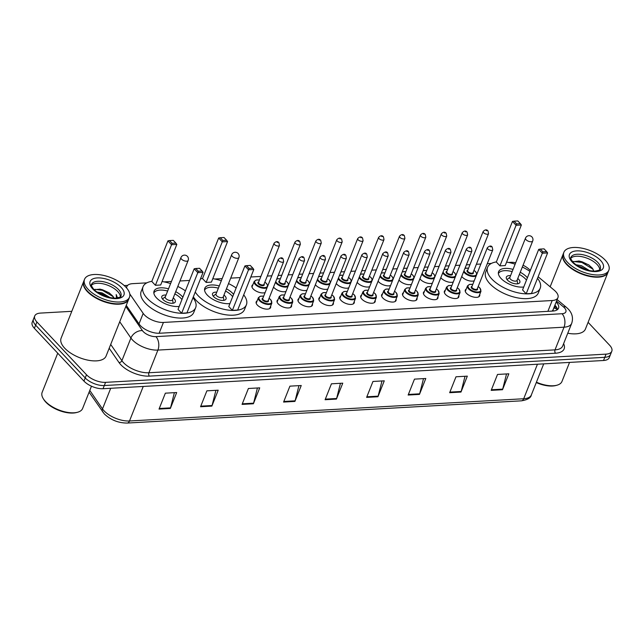 <?xml version="1.0" encoding="UTF-8"?>
<svg xmlns="http://www.w3.org/2000/svg" width="644" height="644" viewBox="0 0 644 644"><rect width="100%" height="100%" fill="white"/><g stroke="black" fill="none" stroke-linecap="round" stroke-linejoin="round"><path stroke-width="0.97" d="M265.119 292.553A7.744 3.614 -158.3 0 1 253.14 288.874A7.744 3.614 -158.3 0 1 251.989 285.67A7.744 3.614 -158.3 0 1 252.899 284.68M286.033 291.378A7.744 3.614 -158.3 0 1 274.054 287.691A7.744 3.614 -158.3 0 1 273.547 287.087M306.938 290.194A7.744 3.614 -158.3 0 1 294.96 286.516A7.744 3.614 -158.3 0 1 294.453 285.912M327.852 289.019A7.744 3.614 -158.3 0 1 315.874 285.332A7.744 3.614 -158.3 0 1 315.367 284.728M348.758 287.836A7.744 3.614 -158.3 0 1 336.788 284.157A7.744 3.614 -158.3 0 1 336.273 283.553M369.672 286.661A7.744 3.614 -158.3 0 1 357.694 282.982A7.744 3.614 -158.3 0 1 357.187 282.378M390.586 285.477A7.744 3.614 -158.3 0 1 378.608 281.798A7.744 3.614 -158.3 0 1 378.1 281.195M411.492 284.302A7.744 3.614 -158.3 0 1 399.513 280.623A7.744 3.614 -158.3 0 1 399.006 280.019M432.406 283.118A7.744 3.614 -158.3 0 1 420.427 279.44A7.744 3.614 -158.3 0 1 419.92 278.836M453.312 281.943A7.744 3.614 -158.3 0 1 441.333 278.264A7.744 3.614 -158.3 0 1 440.826 277.661M474.226 280.76A7.744 3.614 -158.3 0 1 462.247 277.081A7.744 3.614 -158.3 0 1 461.74 276.477M291.515 305.071A7.744 3.614 -158.3 0 1 291.507 306.423A7.744 3.614 -158.3 0 1 285.823 307.752A7.744 3.614 -158.3 0 1 278.272 303.896A7.744 3.614 -158.3 0 1 277.113 300.692A7.744 3.614 -158.3 0 1 278.031 299.702M312.429 303.896A7.744 3.614 -158.3 0 1 312.412 305.24A7.744 3.614 -158.3 0 1 306.729 306.568A7.744 3.614 -158.3 0 1 299.178 302.72A7.744 3.614 -158.3 0 1 298.027 299.516A7.744 3.614 -158.3 0 1 298.937 298.526M333.342 302.712A7.744 3.614 -158.3 0 1 333.326 304.065A7.744 3.614 -158.3 0 1 327.643 305.393A7.744 3.614 -158.3 0 1 320.092 301.537A7.744 3.614 -158.3 0 1 318.933 298.333A7.744 3.614 -158.3 0 1 319.851 297.343M354.248 301.537A7.744 3.614 -158.3 0 1 354.232 302.881A7.744 3.614 -158.3 0 1 348.549 304.218A7.744 3.614 -158.3 0 1 340.998 300.362A7.744 3.614 -158.3 0 1 339.847 297.158A7.744 3.614 -158.3 0 1 340.757 296.168M270.609 306.254A7.744 3.614 -158.3 0 1 270.593 307.599A7.744 3.614 -158.3 0 1 264.909 308.927A7.744 3.614 -158.3 0 1 257.358 305.079A7.744 3.614 -158.3 0 1 256.199 301.875A7.744 3.614 -158.3 0 1 257.117 300.885M375.162 300.354A7.744 3.614 -158.3 0 1 375.146 301.706A7.744 3.614 -158.3 0 1 369.463 303.034A7.744 3.614 -158.3 0 1 361.912 299.178A7.744 3.614 -158.3 0 1 360.753 295.974A7.744 3.614 -158.3 0 1 361.67 294.984M396.068 299.178A7.744 3.614 -158.3 0 1 396.052 300.523A7.744 3.614 -158.3 0 1 390.377 301.859A7.744 3.614 -158.3 0 1 382.818 298.003A7.744 3.614 -158.3 0 1 381.667 294.799A7.744 3.614 -158.3 0 1 382.576 293.809M416.982 297.995A7.744 3.614 -158.3 0 1 416.966 299.347A7.744 3.614 -158.3 0 1 411.283 300.676A7.744 3.614 -158.3 0 1 403.732 296.82A7.744 3.614 -158.3 0 1 402.572 293.616A7.744 3.614 -158.3 0 1 403.49 292.634M437.888 296.82A7.744 3.614 -158.3 0 1 437.88 298.164A7.744 3.614 -158.3 0 1 432.196 299.5A7.744 3.614 -158.3 0 1 424.646 295.644A7.744 3.614 -158.3 0 1 423.486 292.44A7.744 3.614 -158.3 0 1 424.404 291.45M458.802 295.644A7.744 3.614 -158.3 0 1 458.786 296.989A7.744 3.614 -158.3 0 1 453.102 298.317A7.744 3.614 -158.3 0 1 445.551 294.461A7.744 3.614 -158.3 0 1 444.4 291.257A7.744 3.614 -158.3 0 1 445.31 290.275M479.716 294.461A7.744 3.614 -158.3 0 1 479.7 295.805A7.744 3.614 -158.3 0 1 474.016 297.142A7.744 3.614 -158.3 0 1 466.465 293.286A7.744 3.614 -158.3 0 1 465.306 290.082A7.744 3.614 -158.3 0 1 466.224 289.092M129.766 293.897L143.185 313.395A14.522 6.77 21.7 0 0 144.361 314.836A14.522 6.77 21.7 0 0 163.431 322.443L552.19 300.523A14.522 6.77 21.7 0 0 557.929 297.641A14.522 6.77 21.7 0 0 554.243 290.211L538.126 276.759M552.866 311.06A4.838 2.254 21.7 0 0 553.083 309.788A14.522 6.77 -158.3 0 1 551.948 311.116M553.083 309.788L557.929 297.641M146.848 282.853L132.592 283.658A14.522 6.77 21.7 0 0 126.852 286.54A14.522 6.77 21.7 0 0 126.627 288.013M515.707 262.736A14.522 6.77 21.7 0 0 510.7 262.341L508.583 262.462M491.372 263.428L487.283 263.662M480.891 264.024L476.375 264.273M469.975 264.636L466.369 264.837M459.977 265.199L455.461 265.457M449.069 265.811L445.463 266.02M439.063 266.375L434.555 266.632M428.155 266.994L424.549 267.196M418.157 267.558L413.641 267.815M407.25 268.17L403.643 268.379M397.243 268.733L392.727 268.991M386.336 269.353L382.729 269.554M376.338 269.917L371.821 270.166M365.43 270.528L361.815 270.73M355.424 271.092L350.908 271.349M344.516 271.712L340.909 271.913M334.518 272.275L330.002 272.525M323.602 272.887L319.996 273.088M313.604 273.45L309.088 273.708M302.696 274.07L299.09 274.272M292.69 274.634L288.182 274.883M281.782 275.246L278.176 275.447M271.784 275.809L267.268 276.067M260.876 276.429L250.822 276.992M240.276 277.588L230.705 278.127M222.18 278.611L214.774 279.021M189.545 280.446L179.974 280.985M171.449 281.468L164.051 281.887M530.382 270.303L528.257 268.524A14.522 6.77 21.7 0 0 523.049 265.215M126.264 305.337L139.241 324.198A14.522 6.77 21.7 0 0 140.416 325.639A14.522 6.77 21.7 0 0 159.487 333.246L552.785 311.068A14.522 6.77 21.7 0 0 558.525 308.194A14.522 6.77 21.7 0 0 556.191 302.012M588.101 322.33L609.635 345.248A14.522 6.77 -158.3 0 1 611.8 351.254A14.522 6.77 -158.3 0 1 606.06 354.136L105.568 382.351A14.522 6.77 -158.3 0 1 86.497 374.744L36.901 321.968A14.522 6.77 -158.3 0 1 34.736 315.963A14.522 6.77 -158.3 0 1 40.475 313.089L71.79 311.318M549.38 286.153A14.522 6.77 -158.3 0 1 550.282 286.467M611.8 351.254L609.264 357.621A14.522 6.77 -158.3 0 1 603.525 360.495L103.032 388.718A14.522 6.77 -158.3 0 1 83.962 381.111L34.365 328.335L35.637 325.156A14.522 6.77 -158.3 0 1 33.464 319.142A14.522 6.77 -158.3 0 0 35.637 325.156L85.225 377.931L35.637 325.156L36.901 321.968M103.032 388.718L104.304 385.539A14.522 6.77 -158.3 0 1 85.225 377.931A14.522 6.77 -158.3 0 0 104.304 385.539L604.788 357.315L104.304 385.539L105.568 382.351M610.536 354.442A14.522 6.77 -158.3 0 1 604.788 357.315A14.522 6.77 -158.3 0 0 610.536 354.442M554.927 305.192A14.522 6.77 -158.3 0 1 557.454 309.611M506.53 373.939L502.69 389.129A3.872 2.415 86.8 0 1 502.505 389.717L508.832 373.81L497.514 374.446L491.179 390.361L502.505 389.717M465.008 376.281L461.168 391.472A3.872 2.415 86.8 0 1 460.983 392.059L467.319 376.144L455.992 376.788L449.657 392.695L460.983 392.059M423.494 378.616L419.655 393.814A3.872 2.415 86.8 0 1 419.461 394.402L425.797 378.487L414.47 379.131L408.143 395.038L419.461 394.402M381.973 380.958L378.133 396.157A3.872 2.415 86.8 0 1 377.948 396.744L384.275 380.829L372.957 381.465L366.621 397.38L377.948 396.744M174.379 392.663L170.539 407.861A3.872 2.415 86.8 0 1 170.354 408.449L176.681 392.534L165.363 393.17L159.028 409.085L170.354 408.449M215.901 390.32L212.061 405.519A3.872 2.415 86.8 0 1 211.868 406.106L218.203 390.192L206.877 390.836L200.55 406.742L211.868 406.106M257.415 387.986L253.575 403.176A3.872 2.415 86.8 0 1 253.39 403.764L259.717 387.857L248.399 388.493L242.064 404.4L253.39 403.764M298.937 385.643L295.097 400.834A3.872 2.415 86.8 0 1 294.904 401.421L301.239 385.514L289.913 386.15L283.585 402.065L294.904 401.421M340.451 383.301L336.619 398.499A3.872 2.415 86.8 0 1 336.426 399.079L342.761 383.172L331.435 383.808L325.099 399.723L336.426 399.079M34.365 328.335A14.522 6.77 -158.3 0 1 32.2 322.33L34.736 315.963M91.472 386.207L82.609 408.481A21.783 10.159 -158.3 0 1 77.594 412.249L76.596 412.514A20.809 9.708 -158.3 0 1 45.829 402.138A20.809 9.708 -158.3 0 1 43.736 399.441L43.204 398.564A21.783 10.159 -158.3 0 1 42.142 392.373L57.735 353.194M77.594 412.249A21.783 10.159 -158.3 0 1 45.394 401.381A21.783 10.159 -158.3 0 1 43.204 398.564M128.703 299.186A24.198 11.286 -158.3 0 1 128.631 299.388A24.198 11.286 -158.3 0 1 110.873 303.549A24.198 11.286 -158.3 0 1 87.278 291.507A24.198 11.286 -158.3 0 1 83.664 281.492A24.198 11.286 -158.3 0 1 83.744 281.291M128.631 299.388L106.075 356.068A24.198 11.286 -158.3 0 1 88.317 360.229A24.198 11.286 -158.3 0 1 64.714 348.187A24.198 11.286 -158.3 0 1 61.108 338.172L83.664 281.492M123.085 303.203A23.957 11.173 -158.3 0 1 122.964 303.243A23.957 11.173 -158.3 0 1 87.544 291.297A23.957 11.173 -158.3 0 1 85.137 288.19A23.957 11.173 -158.3 0 1 85.064 288.077M129.5 297.198L128.792 298.993A24.198 11.286 -158.3 0 1 123.213 303.171A24.198 11.286 -158.3 0 1 87.431 291.104A24.198 11.286 -158.3 0 1 85 287.965A24.198 11.286 -158.3 0 1 83.817 281.09L84.533 279.303A24.198 11.286 -158.3 0 1 102.291 275.141A24.198 11.286 -158.3 0 1 125.886 287.184A24.198 11.286 -158.3 0 1 129.5 297.198A24.198 11.286 -158.3 0 1 111.75 301.36A24.198 11.286 -158.3 0 1 88.148 289.317A24.198 11.286 -158.3 0 1 84.533 279.303M91.456 285.308A15.778 7.358 -158.3 0 1 103.62 283.956A15.778 7.358 -158.3 0 1 117.739 291.539A15.778 7.358 -158.3 0 1 120.348 296.803M98.492 293.125L101.744 293.897L108.216 297.27M96.793 291.982L102.138 292.907L110.301 297.737M113.98 298.172A10.94 5.104 -158.3 0 0 112.386 295.725L108.949 292.682L100.126 289.148L94.088 289.687M117.522 297.963L116.202 294.55L116.516 298.108M112.386 295.725L113.803 298.164M116.202 294.55L117.409 297.979M94.861 289.325L102.444 290.315L112.982 296.522M100.134 294.083L106.493 296.771M99.748 289.092L102.638 289.816L109.319 292.94M98.516 293.141L107.701 296.892M192.983 297.721A28.312 13.202 -158.3 0 1 195.671 307.647A28.312 13.202 -158.3 0 1 174.894 312.517A28.312 13.202 -158.3 0 1 147.283 298.422A28.312 13.202 -158.3 0 1 143.057 286.709A28.312 13.202 -158.3 0 1 151.831 281.348M195.671 307.647L193.772 312.421A28.312 13.202 -158.3 0 1 172.995 317.291A28.312 13.202 -158.3 0 1 145.383 303.195A28.312 13.202 -158.3 0 1 141.157 291.482L143.057 286.709M179.201 306.431A16.454 7.672 -158.3 0 1 156.532 297.906A16.454 7.672 -158.3 0 1 154.077 291.096A16.454 7.672 -158.3 0 1 168.527 288.818M175.715 291.684A16.454 7.672 -158.3 0 1 182.196 296.457A16.454 7.672 -158.3 0 1 182.872 297.222M198.352 271.253L202.127 271.043L199.543 268.29L195.768 268.508L198.352 271.253L197.797 272.645L194.182 268.798L178.034 309.37L181.648 313.217L186.937 312.92L203.085 272.348L197.797 272.645L181.648 313.217M162.063 281.541A28.312 13.202 -158.3 0 1 170.604 283.593M177.8 286.459A28.312 13.202 -158.3 0 1 185.416 290.83M172.109 243.327L175.884 243.118L173.3 240.365L169.525 240.574L172.109 243.327L171.554 244.712L167.939 240.864L151.791 281.444L155.405 285.292L160.694 284.994L176.834 244.414L171.554 244.712L155.405 285.292M175.884 243.118L176.834 244.414M167.939 240.864L169.525 240.574M202.127 271.043L203.085 272.348M194.182 268.798L195.768 268.508M174.838 293.889A15.971 7.446 -158.3 0 1 181.028 298.47A15.971 7.446 -158.3 0 1 181.946 299.541M166.031 295.073A7.261 3.389 21.7 0 0 161.829 296.482A7.261 3.389 21.7 0 0 162.908 299.484A7.261 3.389 21.7 0 0 169.992 303.099A7.261 3.389 21.7 0 0 175.321 301.851A7.261 3.389 21.7 0 0 174.234 298.848A7.261 3.389 21.7 0 0 173.228 297.939M153.844 293.012A15.971 7.446 -158.3 0 1 167.649 291.024M180.964 257.56L165.291 296.94A3.872 1.803 21.7 0 0 165.87 298.542A3.872 1.803 21.7 0 0 169.646 300.474A3.872 1.803 21.7 0 0 172.487 299.806L188.161 260.426A3.872 3.872 0 0 0 184.345 255.129A3.872 3.872 0 0 0 180.964 257.56A3.872 1.803 21.7 0 0 181.544 259.162A3.872 1.803 21.7 0 0 186.623 261.19A3.872 1.803 21.7 0 0 188.161 260.426M569.546 362.411L561.971 381.449A21.783 10.159 -158.3 0 1 556.947 385.217L555.957 385.49A20.809 9.708 -158.3 0 1 536.275 382.56M556.947 385.217A21.783 10.159 -158.3 0 1 536.42 382.19M608.065 272.154A24.198 11.286 -158.3 0 1 607.984 272.356A24.198 11.286 -158.3 0 1 590.234 276.518A24.198 11.286 -158.3 0 1 566.631 264.475A24.198 11.286 -158.3 0 1 563.017 254.461A24.198 11.286 -158.3 0 1 563.098 254.267M607.984 272.356L585.428 329.044A24.198 11.286 -158.3 0 1 567.766 333.222M602.438 276.179A23.957 11.173 -158.3 0 1 602.317 276.212A23.957 11.173 -158.3 0 1 566.897 264.265A23.957 11.173 -158.3 0 1 564.49 261.158A23.957 11.173 -158.3 0 1 564.426 261.045M608.854 270.174L608.145 271.961A24.198 11.286 -158.3 0 1 602.567 276.147A24.198 11.286 -158.3 0 1 566.784 264.08A24.198 11.286 -158.3 0 1 564.353 260.941A24.198 11.286 -158.3 0 1 563.178 254.066L563.886 252.279A24.198 11.286 -158.3 0 1 581.645 248.117A24.198 11.286 -158.3 0 1 605.247 260.16A24.198 11.286 -158.3 0 1 608.854 270.174A24.198 11.286 -158.3 0 1 591.103 274.328A24.198 11.286 -158.3 0 1 567.501 262.285A24.198 11.286 -158.3 0 1 563.886 252.279M570.809 258.276A15.778 7.358 -158.3 0 1 582.973 256.924A15.778 7.358 -158.3 0 1 597.093 264.507A15.778 7.358 -158.3 0 1 599.701 269.772M578.046 266.222L581.041 267.01L586.885 270.053M575.849 264.732L581.54 265.747L589.614 270.697M593.8 271.156L592.383 268.194L588.64 264.821L579.149 261.021L572.637 261.778M573.184 261.448L581.935 262.462L593.124 269.289M581.701 268.154L583.126 268.765M578.803 260.965L582.184 261.826L589.019 265.078M578.223 266.326L586.845 270.029M243.714 294.863A28.312 13.202 -158.3 0 1 246.402 304.789A28.312 13.202 -158.3 0 1 225.625 309.659A28.312 13.202 -158.3 0 1 198.014 295.564A28.312 13.202 -158.3 0 1 195.245 292.03M246.402 304.789L244.503 309.563A28.312 13.202 -158.3 0 1 223.726 314.433A28.312 13.202 -158.3 0 1 196.114 300.337A28.312 13.202 -158.3 0 1 193.345 296.803M229.932 303.574A16.454 7.672 -158.3 0 1 207.255 295.041A16.454 7.672 -158.3 0 1 204.8 288.238A16.454 7.672 -158.3 0 1 219.25 285.96M226.447 288.818A16.454 7.672 -158.3 0 1 232.927 293.6A16.454 7.672 -158.3 0 1 233.595 294.356M249.083 268.395L252.859 268.178L250.274 265.433L246.499 265.642L249.083 268.395L248.528 269.78L244.913 265.932L228.765 306.512L232.379 310.36L237.66 310.062L253.808 269.482L248.528 269.78L232.379 310.36M200.469 278.916A28.312 13.202 -158.3 0 1 202.554 278.49M212.794 278.675A28.312 13.202 -158.3 0 1 221.335 280.736M228.523 283.593A28.312 13.202 -158.3 0 1 236.139 287.973M222.84 240.47L226.616 240.252L224.032 237.507L220.256 237.717L222.84 240.47L222.285 241.854L218.662 238.006L202.522 278.578L206.136 282.426L211.417 282.128L227.565 241.556L222.285 241.854L206.136 282.426M226.616 240.252L227.565 241.556M218.662 238.006L220.256 237.717M252.859 268.178L253.808 269.482M244.913 265.932L246.499 265.642M225.569 291.024A15.971 7.446 -158.3 0 1 231.76 295.604A15.971 7.446 -158.3 0 1 232.677 296.683M216.762 292.215A7.261 3.389 21.7 0 0 212.552 293.624A7.261 3.389 21.7 0 0 213.639 296.626A7.261 3.389 21.7 0 0 220.723 300.241A7.261 3.389 21.7 0 0 226.044 298.993A7.261 3.389 21.7 0 0 224.965 295.99A7.261 3.389 21.7 0 0 223.959 295.081M204.575 290.154A15.971 7.446 -158.3 0 1 218.372 288.166M231.687 254.702L216.022 294.083A3.872 1.803 21.7 0 0 216.593 295.685A3.872 1.803 21.7 0 0 220.377 297.608A3.872 1.803 21.7 0 0 223.21 296.94L238.884 257.56A3.872 3.872 0 0 0 235.068 252.263A3.872 3.872 0 0 0 231.687 254.702A3.872 1.803 21.7 0 0 232.267 256.304A3.872 1.803 21.7 0 0 237.354 258.333A3.872 1.803 21.7 0 0 238.884 257.56M537.515 278.297A28.312 13.202 -158.3 0 1 540.203 288.222A28.312 13.202 -158.3 0 1 519.426 293.092A28.312 13.202 -158.3 0 1 491.815 278.997A28.312 13.202 -158.3 0 1 487.589 267.284A28.312 13.202 -158.3 0 1 496.363 261.923M540.203 288.222L538.304 292.996A28.312 13.202 -158.3 0 1 517.526 297.866A28.312 13.202 -158.3 0 1 489.915 283.771A28.312 13.202 -158.3 0 1 485.689 272.058L487.589 267.284M523.733 287.007A16.454 7.672 -158.3 0 1 501.064 278.474A16.454 7.672 -158.3 0 1 498.609 271.671A16.454 7.672 -158.3 0 1 513.059 269.393M520.247 272.251A16.454 7.672 -158.3 0 1 526.728 277.033A16.454 7.672 -158.3 0 1 527.404 277.797M542.884 251.828L546.659 251.619L544.075 248.866L540.3 249.083L542.884 251.828L542.329 253.213L538.714 249.365L522.566 289.945L526.18 293.793L531.469 293.495L547.609 252.915L542.329 253.213L526.18 293.793M506.595 262.116A28.312 13.202 -158.3 0 1 515.136 264.169M522.332 267.035A28.312 13.202 -158.3 0 1 529.94 271.406M516.641 223.903L520.416 223.685L517.832 220.94L514.057 221.15L516.641 223.903L516.086 225.287L512.471 221.439L496.323 262.011L499.937 265.859L505.226 265.561L521.366 224.989L516.086 225.287L499.937 265.859M520.416 223.685L521.366 224.989M512.471 221.439L514.057 221.15M546.659 251.619L547.609 252.915M538.714 249.365L540.3 249.083M519.37 274.457A15.971 7.446 -158.3 0 1 525.56 279.037A15.971 7.446 -158.3 0 1 526.478 280.116M510.563 275.648A7.261 3.389 21.7 0 0 506.361 277.057A7.261 3.389 21.7 0 0 507.44 280.06A7.261 3.389 21.7 0 0 514.524 283.674A7.261 3.389 21.7 0 0 519.845 282.426A7.261 3.389 21.7 0 0 518.766 279.424A7.261 3.389 21.7 0 0 517.76 278.514M498.376 273.587A15.971 7.446 -158.3 0 1 512.181 271.599M525.496 238.135L509.823 277.516A3.872 1.803 21.7 0 0 510.402 279.118A3.872 1.803 21.7 0 0 514.178 281.042A3.872 1.803 21.7 0 0 517.019 280.382L532.693 241.001A3.872 3.872 0 0 0 528.877 235.704A3.872 3.872 0 0 0 525.496 238.135A3.872 1.803 21.7 0 0 526.076 239.737A3.872 1.803 21.7 0 0 531.155 241.766A3.872 1.803 21.7 0 0 532.693 241.001M139.015 323.868L143.185 313.395M557.261 309.756L556.424 309.015A14.522 7.382 129.8 0 0 553.784 308.057M159.124 333.262L163.431 322.443M547.883 311.342L552.19 300.523M125.813 306.472L142.413 330.597A9.676 4.516 21.7 0 0 143.193 331.555A9.676 4.516 21.7 0 0 155.912 336.627L562.043 313.733A9.676 4.516 21.7 0 0 564.426 307.808A9.676 4.516 21.7 0 0 563.411 306.858L556.545 301.126M562.043 313.733A9.676 6.046 -93.2 0 1 564.039 327.184L157.909 350.086A19.36 9.032 -158.3 0 1 132.479 339.943A19.36 9.032 -158.3 0 1 130.917 338.019L121.893 360.688A19.36 9.032 21.7 0 0 123.463 362.612A19.36 9.032 21.7 0 0 148.893 372.755L555.023 349.861A19.36 9.032 21.7 0 0 562.679 346.021L571.695 323.344A19.36 9.032 -158.3 0 1 564.039 327.184L555.023 349.861A2.423 1.513 86.8 0 0 555.522 353.218L149.392 376.12A2.423 1.513 86.8 0 1 148.893 372.755L157.909 350.086A9.676 6.046 -93.2 0 0 155.912 336.627M571.695 323.344C573.393 318.056 572.266 313.322 568.314 309.136L566.446 307.381A9.676 4.927 129.8 0 0 563.411 306.858M149.392 376.12A21.783 10.159 -158.3 0 1 120.782 364.705A21.783 10.159 -158.3 0 1 119.019 362.548L109.182 348.251M563.605 343.687A21.783 10.159 -158.3 0 1 555.522 353.218M86.497 374.744L83.962 381.111M606.06 354.136L603.525 360.495M142.413 330.597A9.676 7.02 145.5 0 0 130.917 338.019L119.728 321.759M110.704 344.435L121.893 360.688A2.423 1.755 -34.5 0 1 119.019 362.548M126.53 287.345L126.063 287.369M554.605 306.005L556.931 307.953M89.79 390.441L102.509 408.908A19.36 9.032 21.7 0 0 104.07 410.832A19.36 9.032 21.7 0 0 129.5 420.975A4.838 3.019 86.8 0 1 127.19 423.06C118.359 423.028 110.736 419.985 104.32 413.939L89.097 392.18M102.686 411.927A4.838 3.51 145.5 0 1 102.509 408.908L110.712 388.284M143.242 386.448L129.5 420.975L523.701 398.749A19.36 9.032 21.7 0 0 531.356 394.917C530.922 397.847 527.597 399.819 521.39 400.834A4.838 3.019 -93.2 0 0 523.701 398.749L537.442 364.222M336.619 398.499L325.341 399.135M295.097 400.834L283.819 401.47M253.575 403.176L242.297 403.812M212.061 405.519L200.783 406.155M170.539 407.861L159.261 408.497M378.133 396.157L366.855 396.793M419.655 393.814L408.377 394.45M461.168 391.472L449.89 392.107M502.69 389.129L491.412 389.765M118.536 289.55A15.778 7.358 -158.3 0 1 120.887 296.079C121.563 296.715 119.728 297.415 115.389 298.18C107.001 297.85 99.804 294.92 93.799 289.381C91.456 286.234 90.715 284.576 91.561 284.407A15.778 7.358 -158.3 0 1 103.145 281.694A15.778 7.358 -158.3 0 1 118.536 289.55M121.209 287.449A18.201 8.485 -158.3 0 1 116.733 298.591A18.201 8.485 -158.3 0 1 92.825 289.051A18.201 8.485 -158.3 0 1 97.3 277.918A18.201 8.485 -158.3 0 1 121.209 287.449M597.89 262.519A15.778 7.358 -158.3 0 1 600.24 269.047C600.916 269.683 599.089 270.391 594.742 271.148C586.354 270.826 579.157 267.888 573.152 262.358C570.809 259.202 570.069 257.544 570.914 257.375A15.778 7.358 -158.3 0 1 582.498 254.662A15.778 7.358 -158.3 0 1 597.89 262.519M600.562 260.426A18.201 8.485 -158.3 0 1 596.086 271.559A18.201 8.485 -158.3 0 1 572.178 262.028A18.201 8.485 -158.3 0 1 576.662 250.886A18.201 8.485 -158.3 0 1 600.562 260.426M269.675 308.589L271.881 303.042A7.261 3.389 -158.3 0 1 266.56 304.29A7.261 3.389 -158.3 0 1 259.476 300.676A7.261 3.389 -158.3 0 1 258.397 297.673L260.418 296.184L263.678 296.176M263.654 296.232A6.778 3.164 21.7 0 0 260.015 300.257A6.778 3.164 21.7 0 0 268.91 303.807A6.778 3.164 21.7 0 0 270.585 299.661A6.778 3.164 21.7 0 0 269.047 298.381M268.298 300.281A3.389 1.578 -158.3 0 1 266.769 301.891A3.389 1.578 -158.3 0 1 262.655 300.112A3.389 1.578 -158.3 0 1 262.897 298.132M278.272 259.508L262.76 298.494A2.906 1.352 21.7 0 0 263.195 299.693A2.906 1.352 21.7 0 0 266.02 301.134A2.906 1.352 21.7 0 0 268.154 300.635L283.666 261.657A2.906 1.352 -158.3 0 1 281.533 262.156A2.906 1.352 -158.3 0 1 278.707 260.707A2.906 1.352 -158.3 0 1 278.272 259.508C280.51 257.487 282.12 257.286 283.11 258.904L283.666 261.657M282.136 258.574L281.38 258.614L282.136 258.574M290.589 307.405L292.795 301.867A7.261 3.389 -158.3 0 1 287.466 303.115A7.261 3.389 -158.3 0 1 280.39 299.5A7.261 3.389 -158.3 0 1 279.303 296.498L281.323 295L284.592 294.992M284.567 295.057A6.778 3.164 21.7 0 0 280.921 299.082A6.778 3.164 21.7 0 0 289.824 302.632A6.778 3.164 21.7 0 0 291.491 298.486A6.778 3.164 21.7 0 0 289.961 297.206M289.204 299.098A3.389 1.578 -158.3 0 1 287.683 300.708A3.389 1.578 -158.3 0 1 283.569 298.929A3.389 1.578 -158.3 0 1 283.811 296.956M299.178 258.325L283.666 297.311A2.906 1.352 21.7 0 0 284.101 298.51A2.906 1.352 21.7 0 0 286.934 299.959A2.906 1.352 21.7 0 0 289.067 299.46L304.58 260.474A2.906 1.352 -158.3 0 1 302.447 260.973A2.906 1.352 -158.3 0 1 299.613 259.532A2.906 1.352 -158.3 0 1 299.178 258.325C301.416 256.304 303.034 256.103 304.016 257.721L304.58 260.474M303.05 257.391L302.294 257.431L303.05 257.391M311.503 306.23L313.709 300.684A7.261 3.389 -158.3 0 1 308.379 301.931A7.261 3.389 -158.3 0 1 301.295 298.317A7.261 3.389 -158.3 0 1 300.217 295.314L302.237 293.825L305.498 293.817M305.473 293.873A6.778 3.164 21.7 0 0 301.835 297.898A6.778 3.164 21.7 0 0 310.738 301.448A6.778 3.164 21.7 0 0 312.404 297.303A6.778 3.164 21.7 0 0 310.875 296.023M310.118 297.922A3.389 1.578 -158.3 0 1 308.597 299.532A3.389 1.578 -158.3 0 1 304.475 297.753A3.389 1.578 -158.3 0 1 304.725 295.773M320.092 257.149L304.58 296.135A2.906 1.352 21.7 0 0 305.014 297.335A2.906 1.352 21.7 0 0 307.84 298.776A2.906 1.352 21.7 0 0 309.973 298.277L325.486 259.299A2.906 1.352 -158.3 0 1 323.36 259.798A2.906 1.352 -158.3 0 1 320.527 258.349A2.906 1.352 -158.3 0 1 320.092 257.149C322.33 255.129 323.94 254.927 324.93 256.545L325.486 259.299M323.956 256.215L323.208 256.256L323.956 256.215M332.409 305.047L334.614 299.508A7.261 3.389 -158.3 0 1 329.285 300.756A7.261 3.389 -158.3 0 1 322.209 297.142A7.261 3.389 -158.3 0 1 321.123 294.139L323.151 292.642L326.411 292.634M326.387 292.698A6.778 3.164 21.7 0 0 322.741 296.723A6.778 3.164 21.7 0 0 331.644 300.273A6.778 3.164 21.7 0 0 333.31 296.127A6.778 3.164 21.7 0 0 331.781 294.847M331.024 296.739A3.389 1.578 -158.3 0 1 329.503 298.349A3.389 1.578 -158.3 0 1 325.389 296.57A3.389 1.578 -158.3 0 1 325.631 294.598M340.998 255.974L325.486 294.952A2.906 1.352 21.7 0 0 325.92 296.151A2.906 1.352 21.7 0 0 328.754 297.6A2.906 1.352 21.7 0 0 330.887 297.101L346.4 258.115A2.906 1.352 -158.3 0 1 344.266 258.614A2.906 1.352 -158.3 0 1 341.433 257.173A2.906 1.352 -158.3 0 1 340.998 255.974C343.236 253.945 344.854 253.744 345.844 255.362L346.4 258.115M344.87 255.032L344.113 255.072L344.87 255.032M353.323 303.871L355.528 298.325A7.261 3.389 -158.3 0 1 350.199 299.573A7.261 3.389 -158.3 0 1 343.115 295.966A7.261 3.389 -158.3 0 1 342.036 292.956L344.057 291.466L347.325 291.458M347.293 291.523A6.778 3.164 21.7 0 0 343.654 295.54A6.778 3.164 21.7 0 0 352.558 299.098A6.778 3.164 21.7 0 0 354.224 294.944A6.778 3.164 21.7 0 0 352.695 293.664M351.938 295.564A3.389 1.578 -158.3 0 1 350.417 297.174A3.389 1.578 -158.3 0 1 346.295 295.395A3.389 1.578 -158.3 0 1 346.544 293.414M361.912 254.791L346.4 293.777A2.906 1.352 21.7 0 0 346.834 294.976A2.906 1.352 21.7 0 0 349.668 296.417A2.906 1.352 21.7 0 0 351.793 295.918L367.305 256.94A2.906 1.352 -158.3 0 1 365.18 257.439A2.906 1.352 -158.3 0 1 362.347 255.99A2.906 1.352 -158.3 0 1 361.912 254.791C364.15 252.77 365.76 252.569 366.75 254.187L367.305 256.94M365.776 253.857L365.027 253.897L365.776 253.857M374.228 302.688L376.434 297.15A7.261 3.389 -158.3 0 1 371.113 298.397A7.261 3.389 -158.3 0 1 364.029 294.783A7.261 3.389 -158.3 0 1 362.942 291.78L364.971 290.283L368.231 290.275M368.207 290.339A6.778 3.164 21.7 0 0 364.568 294.364A6.778 3.164 21.7 0 0 373.464 297.914A6.778 3.164 21.7 0 0 375.13 293.769A6.778 3.164 21.7 0 0 373.601 292.489M372.852 294.38A3.389 1.578 -158.3 0 1 371.322 295.999A3.389 1.578 -158.3 0 1 367.209 294.219A3.389 1.578 -158.3 0 1 367.45 292.239M382.826 253.615L367.313 292.593A2.906 1.352 21.7 0 0 367.74 293.793A2.906 1.352 21.7 0 0 370.574 295.242A2.906 1.352 21.7 0 0 372.707 294.743L388.219 255.757A2.906 1.352 -158.3 0 1 386.086 256.256A2.906 1.352 -158.3 0 1 383.252 254.815A2.906 1.352 -158.3 0 1 382.826 253.615C385.056 251.587 386.674 251.385 387.664 253.003L388.219 255.757M386.69 252.673L385.933 252.722L386.69 252.673M395.142 301.513L397.348 295.966A7.261 3.389 -158.3 0 1 392.019 297.214A7.261 3.389 -158.3 0 1 384.943 293.608A7.261 3.389 -158.3 0 1 383.856 290.597L385.877 289.108L389.145 289.1M389.121 289.164A6.778 3.164 21.7 0 0 385.474 293.189A6.778 3.164 21.7 0 0 394.378 296.739A6.778 3.164 21.7 0 0 396.044 292.593A6.778 3.164 21.7 0 0 394.514 291.305M393.758 293.205A3.389 1.578 -158.3 0 1 392.236 294.815A3.389 1.578 -158.3 0 1 388.115 293.036A3.389 1.578 -158.3 0 1 388.364 291.056M403.732 252.432L388.219 291.418A2.906 1.352 21.7 0 0 388.654 292.618A2.906 1.352 21.7 0 0 391.488 294.067A2.906 1.352 21.7 0 0 393.613 293.559L409.133 254.581A2.906 1.352 -158.3 0 1 407 255.08A2.906 1.352 -158.3 0 1 404.166 253.631A2.906 1.352 -158.3 0 1 403.732 252.432C405.97 250.411 407.58 250.21 408.57 251.828L409.133 254.581M407.604 251.498L406.847 251.538L407.604 251.498M416.048 300.337L418.254 294.791A7.261 3.389 -158.3 0 1 412.933 296.039A7.261 3.389 -158.3 0 1 405.849 292.424A7.261 3.389 -158.3 0 1 404.77 289.422L406.791 287.924L410.051 287.916M410.027 287.981A6.778 3.164 21.7 0 0 406.388 292.006A6.778 3.164 21.7 0 0 415.283 295.556A6.778 3.164 21.7 0 0 416.958 291.41A6.778 3.164 21.7 0 0 415.42 290.13M414.672 292.03A3.389 1.578 -158.3 0 1 413.142 293.64A3.389 1.578 -158.3 0 1 409.029 291.861A3.389 1.578 -158.3 0 1 409.27 289.881M424.646 251.257L409.133 290.235A2.906 1.352 21.7 0 0 409.568 291.442A2.906 1.352 21.7 0 0 412.393 292.883A2.906 1.352 21.7 0 0 414.527 292.384L430.039 253.398A2.906 1.352 -158.3 0 1 427.906 253.897A2.906 1.352 -158.3 0 1 425.08 252.456A2.906 1.352 -158.3 0 1 424.646 251.257C426.883 249.236 428.493 249.035 429.484 250.653L430.039 253.398M428.51 250.315L427.753 250.363L428.51 250.315M436.962 299.154L439.168 293.608A7.261 3.389 -158.3 0 1 433.839 294.863A7.261 3.389 -158.3 0 1 426.763 291.249A7.261 3.389 -158.3 0 1 425.676 288.246L427.697 286.749L430.965 286.741M430.941 286.805A6.778 3.164 21.7 0 0 427.294 290.83A6.778 3.164 21.7 0 0 436.197 294.38A6.778 3.164 21.7 0 0 437.864 290.235A6.778 3.164 21.7 0 0 436.334 288.947M435.577 290.847A3.389 1.578 -158.3 0 1 434.056 292.457A3.389 1.578 -158.3 0 1 429.942 290.677A3.389 1.578 -158.3 0 1 430.184 288.697M445.551 250.073L430.039 289.059A2.906 1.352 21.7 0 0 430.474 290.259A2.906 1.352 21.7 0 0 433.307 291.708A2.906 1.352 21.7 0 0 435.441 291.209L450.953 252.223A2.906 1.352 -158.3 0 1 448.82 252.722A2.906 1.352 -158.3 0 1 445.986 251.273A2.906 1.352 -158.3 0 1 445.551 250.073C447.789 248.053 449.407 247.851 450.389 249.47L450.953 252.223M449.423 249.139L448.667 249.18L449.423 249.139M457.876 297.979L460.082 292.432A7.261 3.389 -158.3 0 1 454.753 293.68A7.261 3.389 -158.3 0 1 447.669 290.066A7.261 3.389 -158.3 0 1 446.59 287.063L448.61 285.566L451.871 285.558M451.846 285.622A6.778 3.164 21.7 0 0 448.208 289.647A6.778 3.164 21.7 0 0 457.111 293.197A6.778 3.164 21.7 0 0 458.778 289.051A6.778 3.164 21.7 0 0 457.248 287.771M456.491 289.671A3.389 1.578 -158.3 0 1 454.97 291.281A3.389 1.578 -158.3 0 1 450.848 289.502A3.389 1.578 -158.3 0 1 451.098 287.522M466.465 248.898L450.953 287.876A2.906 1.352 21.7 0 0 451.388 289.084A2.906 1.352 21.7 0 0 454.213 290.524A2.906 1.352 21.7 0 0 456.346 290.025L471.859 251.047A2.906 1.352 -158.3 0 1 469.734 251.546A2.906 1.352 -158.3 0 1 466.9 250.097A2.906 1.352 -158.3 0 1 466.465 248.898C468.703 246.877 470.313 246.676 471.303 248.294L471.859 251.047M470.329 247.956L469.581 248.004L470.329 247.956M478.782 296.795L480.988 291.257A7.261 3.389 -158.3 0 1 475.658 292.505A7.261 3.389 -158.3 0 1 468.582 288.89A7.261 3.389 -158.3 0 1 467.496 285.888L469.524 284.39L472.785 284.382M472.76 284.447A6.778 3.164 21.7 0 0 469.114 288.472A6.778 3.164 21.7 0 0 478.017 292.022A6.778 3.164 21.7 0 0 479.683 287.876A6.778 3.164 21.7 0 0 478.154 286.596M477.397 288.488A3.389 1.578 -158.3 0 1 475.876 290.098A3.389 1.578 -158.3 0 1 471.762 288.319A3.389 1.578 -158.3 0 1 472.004 286.339M487.371 247.715L471.859 286.701A2.906 1.352 21.7 0 0 472.294 287.9A2.906 1.352 21.7 0 0 475.127 289.349A2.906 1.352 21.7 0 0 477.26 288.85L492.773 249.864A2.906 1.352 -158.3 0 1 490.639 250.363A2.906 1.352 -158.3 0 1 487.806 248.922A2.906 1.352 -158.3 0 1 487.371 247.715C489.609 245.694 491.227 245.493 492.217 247.111L492.773 249.864M491.243 246.781L490.486 246.821L491.243 246.781M267.099 287.57A7.261 3.389 -158.3 0 1 255.257 284.479A7.261 3.389 -158.3 0 1 254.179 281.476L251.973 287.015M259.435 280.035A6.778 3.164 21.7 0 0 255.797 284.06A6.778 3.164 21.7 0 0 264.7 287.61A6.778 3.164 21.7 0 0 266.366 283.465A6.778 3.164 21.7 0 0 264.837 282.177M264.08 284.076A3.389 1.578 -158.3 0 1 262.559 285.686A3.389 1.578 -158.3 0 1 258.437 283.907A3.389 1.578 -158.3 0 1 258.687 281.927M258.542 282.289A2.906 1.352 21.7 0 0 258.977 283.489A2.906 1.352 21.7 0 0 261.81 284.938A2.906 1.352 21.7 0 0 263.935 284.439L279.448 245.453A2.906 1.352 -158.3 0 1 277.322 245.952A2.906 1.352 -158.3 0 1 274.489 244.503A2.906 1.352 -158.3 0 1 274.054 243.303L258.542 282.289M277.17 242.41L277.918 242.369L277.17 242.41M288.013 286.395A7.261 3.389 -158.3 0 1 276.171 283.296A7.261 3.389 -158.3 0 1 275.431 282.346M275.769 281.5A6.778 3.164 21.7 0 0 276.711 282.877A6.778 3.164 21.7 0 0 285.606 286.427A6.778 3.164 21.7 0 0 287.272 282.281A6.778 3.164 21.7 0 0 285.743 281.001M284.994 282.901A3.389 1.578 -158.3 0 1 283.465 284.511A3.389 1.578 -158.3 0 1 279.351 282.732A3.389 1.578 -158.3 0 1 279.593 280.752M279.448 281.106A2.906 1.352 21.7 0 0 279.882 282.314A2.906 1.352 21.7 0 0 282.716 283.754A2.906 1.352 21.7 0 0 284.849 283.255L300.362 244.269A2.906 1.352 -158.3 0 1 298.228 244.776A2.906 1.352 -158.3 0 1 295.395 243.327A2.906 1.352 -158.3 0 1 294.968 242.128L279.448 281.106M298.075 241.234L298.832 241.186L298.075 241.234M280.349 278.852A6.778 3.164 21.7 0 0 276.727 279.094M308.919 285.22A7.261 3.389 -158.3 0 1 297.085 282.12A7.261 3.389 -158.3 0 1 296.345 281.162M296.683 280.317A6.778 3.164 21.7 0 0 297.617 281.702A6.778 3.164 21.7 0 0 306.52 285.252A6.778 3.164 21.7 0 0 308.186 281.106A6.778 3.164 21.7 0 0 306.657 279.818M305.9 281.718A3.389 1.578 -158.3 0 1 304.379 283.328A3.389 1.578 -158.3 0 1 300.257 281.549A3.389 1.578 -158.3 0 1 300.507 279.568M300.362 279.931A2.906 1.352 21.7 0 0 300.796 281.13A2.906 1.352 21.7 0 0 303.63 282.579A2.906 1.352 21.7 0 0 305.755 282.08L321.267 243.094A2.906 1.352 -158.3 0 1 319.142 243.593A2.906 1.352 -158.3 0 1 316.309 242.144A2.906 1.352 -158.3 0 1 315.874 240.945L300.362 279.931M318.989 240.051L319.746 240.011L318.989 240.051M301.263 277.677A6.778 3.164 21.7 0 0 297.641 277.91M329.833 284.036A7.261 3.389 -158.3 0 1 317.991 280.937A7.261 3.389 -158.3 0 1 317.259 279.987M317.589 279.142A6.778 3.164 21.7 0 0 318.53 280.518A6.778 3.164 21.7 0 0 327.426 284.068A6.778 3.164 21.7 0 0 329.1 279.923A6.778 3.164 21.7 0 0 327.563 278.643M326.814 280.543A3.389 1.578 -158.3 0 1 325.284 282.153A3.389 1.578 -158.3 0 1 321.171 280.373A3.389 1.578 -158.3 0 1 321.412 278.393M321.276 278.747A2.906 1.352 21.7 0 0 321.702 279.955A2.906 1.352 21.7 0 0 324.536 281.396A2.906 1.352 21.7 0 0 326.669 280.897L342.181 241.919A2.906 1.352 -158.3 0 1 340.048 242.418A2.906 1.352 -158.3 0 1 337.223 240.969A2.906 1.352 -158.3 0 1 336.788 239.769L321.276 278.747M339.895 238.876L340.652 238.827L339.895 238.876M322.169 276.493A6.778 3.164 21.7 0 0 318.547 276.735M350.747 282.861A7.261 3.389 -158.3 0 1 338.905 279.762A7.261 3.389 -158.3 0 1 338.164 278.804M338.502 277.958A6.778 3.164 21.7 0 0 339.436 279.343A6.778 3.164 21.7 0 0 348.34 282.893A6.778 3.164 21.7 0 0 350.006 278.747A6.778 3.164 21.7 0 0 348.476 277.467M347.72 279.359A3.389 1.578 -158.3 0 1 346.198 280.969A3.389 1.578 -158.3 0 1 342.077 279.19A3.389 1.578 -158.3 0 1 342.326 277.21M342.181 277.572A2.906 1.352 21.7 0 0 342.616 278.772A2.906 1.352 21.7 0 0 345.45 280.221A2.906 1.352 21.7 0 0 347.583 279.721L363.095 240.735A2.906 1.352 -158.3 0 1 360.962 241.234A2.906 1.352 -158.3 0 1 358.128 239.793A2.906 1.352 -158.3 0 1 357.694 238.586L342.181 277.572M360.809 237.692L361.566 237.652L360.809 237.692M343.083 275.318A6.778 3.164 21.7 0 0 339.46 275.552M371.652 281.678A7.261 3.389 -158.3 0 1 359.811 278.578A7.261 3.389 -158.3 0 1 359.078 277.628M359.408 276.783A6.778 3.164 21.7 0 0 360.35 278.16A6.778 3.164 21.7 0 0 369.245 281.71A6.778 3.164 21.7 0 0 370.92 277.564A6.778 3.164 21.7 0 0 369.39 276.284M368.634 278.184A3.389 1.578 -158.3 0 1 367.112 279.794A3.389 1.578 -158.3 0 1 362.991 278.015A3.389 1.578 -158.3 0 1 363.232 276.034M363.095 276.389A2.906 1.352 21.7 0 0 363.53 277.596A2.906 1.352 21.7 0 0 366.356 279.037A2.906 1.352 21.7 0 0 368.489 278.538L384.001 239.56A2.906 1.352 -158.3 0 1 381.876 240.059A2.906 1.352 -158.3 0 1 379.042 238.61A2.906 1.352 -158.3 0 1 378.608 237.411L363.095 276.389M381.715 236.517L382.472 236.477L381.715 236.517M363.989 274.135A6.778 3.164 21.7 0 0 360.366 274.376M392.566 280.502A7.261 3.389 -158.3 0 1 380.725 277.403A7.261 3.389 -158.3 0 1 379.984 276.445M380.322 275.6A6.778 3.164 21.7 0 0 381.256 276.984A6.778 3.164 21.7 0 0 390.159 280.534A6.778 3.164 21.7 0 0 391.826 276.389A6.778 3.164 21.7 0 0 390.296 275.109M389.54 277.001A3.389 1.578 -158.3 0 1 388.018 278.611A3.389 1.578 -158.3 0 1 383.904 276.831A3.389 1.578 -158.3 0 1 384.146 274.851M384.001 275.213A2.906 1.352 21.7 0 0 384.436 276.413A2.906 1.352 21.7 0 0 387.269 277.862A2.906 1.352 21.7 0 0 389.403 277.363L404.915 238.377A2.906 1.352 -158.3 0 1 402.782 238.876A2.906 1.352 -158.3 0 1 399.948 237.435A2.906 1.352 -158.3 0 1 399.513 236.227L384.001 275.213M402.629 235.334L403.386 235.293L402.629 235.334M384.903 272.959A6.778 3.164 21.7 0 0 381.28 273.193M413.472 279.319A7.261 3.389 -158.3 0 1 401.631 276.22A7.261 3.389 -158.3 0 1 400.898 275.27M401.236 274.425A6.778 3.164 21.7 0 0 402.17 275.801A6.778 3.164 21.7 0 0 411.073 279.351A6.778 3.164 21.7 0 0 412.74 275.205A6.778 3.164 21.7 0 0 411.21 273.925M410.453 275.825A3.389 1.578 -158.3 0 1 408.932 277.435A3.389 1.578 -158.3 0 1 404.81 275.656A3.389 1.578 -158.3 0 1 405.06 273.676M404.915 274.038A2.906 1.352 21.7 0 0 405.35 275.238A2.906 1.352 21.7 0 0 408.183 276.678A2.906 1.352 21.7 0 0 410.309 276.179L425.821 237.201A2.906 1.352 -158.3 0 1 423.696 237.7A2.906 1.352 -158.3 0 1 420.862 236.251A2.906 1.352 -158.3 0 1 420.427 235.052L404.915 274.038M423.543 234.158L424.291 234.118L423.543 234.158M405.809 271.776A6.778 3.164 21.7 0 0 402.194 272.018M434.386 278.144A7.261 3.389 -158.3 0 1 422.545 275.044A7.261 3.389 -158.3 0 1 421.804 274.086M422.142 273.249A6.778 3.164 21.7 0 0 423.084 274.626A6.778 3.164 21.7 0 0 431.979 278.176A6.778 3.164 21.7 0 0 433.645 274.03A6.778 3.164 21.7 0 0 432.116 272.75M431.367 274.642A3.389 1.578 -158.3 0 1 429.838 276.252A3.389 1.578 -158.3 0 1 425.724 274.473A3.389 1.578 -158.3 0 1 425.966 272.501M425.821 272.855A2.906 1.352 21.7 0 0 426.256 274.054A2.906 1.352 21.7 0 0 429.089 275.503A2.906 1.352 21.7 0 0 431.222 275.004L446.735 236.018A2.906 1.352 -158.3 0 1 444.601 236.517A2.906 1.352 -158.3 0 1 441.768 235.076A2.906 1.352 -158.3 0 1 441.341 233.869L425.821 272.855M444.449 232.975L445.205 232.935L444.449 232.975M426.722 270.601A6.778 3.164 21.7 0 0 423.1 270.834M455.292 276.96A7.261 3.389 -158.3 0 1 443.458 273.861A7.261 3.389 -158.3 0 1 442.718 272.911M443.056 272.066A6.778 3.164 21.7 0 0 443.99 273.442A6.778 3.164 21.7 0 0 452.893 276.992A6.778 3.164 21.7 0 0 454.559 272.847A6.778 3.164 21.7 0 0 453.03 271.567M452.273 273.467A3.389 1.578 -158.3 0 1 450.752 275.077A3.389 1.578 -158.3 0 1 446.63 273.298A3.389 1.578 -158.3 0 1 446.88 271.317M446.735 271.679A2.906 1.352 21.7 0 0 447.169 272.879A2.906 1.352 21.7 0 0 450.003 274.32A2.906 1.352 21.7 0 0 452.128 273.821L467.641 234.843A2.906 1.352 -158.3 0 1 465.515 235.342A2.906 1.352 -158.3 0 1 462.682 233.893A2.906 1.352 -158.3 0 1 462.247 232.693L446.735 271.679M465.362 231.8L466.119 231.76L465.362 231.8M447.628 269.417A6.778 3.164 21.7 0 0 444.014 269.659M476.206 275.785A7.261 3.389 -158.3 0 1 464.364 272.686A7.261 3.389 -158.3 0 1 463.632 271.736M463.962 270.891A6.778 3.164 21.7 0 0 464.904 272.267A6.778 3.164 21.7 0 0 473.799 275.817A6.778 3.164 21.7 0 0 475.473 271.671A6.778 3.164 21.7 0 0 473.936 270.391M473.187 272.283A3.389 1.578 -158.3 0 1 471.658 273.893A3.389 1.578 -158.3 0 1 467.544 272.114A3.389 1.578 -158.3 0 1 467.786 270.142M467.649 270.496A2.906 1.352 21.7 0 0 468.075 271.696A2.906 1.352 21.7 0 0 470.909 273.145A2.906 1.352 21.7 0 0 473.042 272.645L488.555 233.659A2.906 1.352 -158.3 0 1 486.421 234.158A2.906 1.352 -158.3 0 1 483.596 232.717A2.906 1.352 -158.3 0 1 483.161 231.518L467.649 270.496M486.268 230.616L487.025 230.576L486.268 230.616M468.542 268.242A6.778 3.164 21.7 0 0 464.92 268.484M556.424 309.015L554.162 307.124M126.377 287.723L126.852 286.54M127.649 285.364L124.22 285.558M566.446 307.381L557.149 299.613M521.39 400.834L127.19 423.06M531.356 394.917L543.713 363.868M172.576 299.581L173.131 303.219M165.379 296.715L162.473 298.977M563.017 254.461L550.153 286.797M223.307 296.723L223.862 300.362M216.11 293.857L213.204 296.119M517.108 280.156L517.663 283.795M509.911 277.29L507.005 279.552M269.079 298.317L270.778 299.734L271.881 303.042M258.397 297.673L256.191 303.219M289.985 297.142L291.684 298.55L292.795 301.867M279.303 296.498L277.097 302.036M310.899 295.958L312.598 297.375L313.709 300.684M300.217 295.314L298.011 300.861M331.805 294.783L333.503 296.192L334.614 299.508M321.123 294.139L318.917 299.677M352.719 293.608L354.417 295.016L355.528 298.325M342.036 292.956L339.831 298.502M373.625 292.424L375.331 293.833L376.434 297.15M362.942 291.78L360.737 297.327M394.539 291.249L396.237 292.658L397.348 295.966M383.856 290.597L381.651 296.143M415.452 290.066L417.151 291.474L418.254 294.791M404.77 289.422L402.564 294.968M436.358 288.89L438.057 290.299L439.168 293.608M425.676 288.246L423.47 293.785M457.272 287.707L458.971 289.116L460.082 292.432M446.59 287.063L444.384 292.609M478.178 286.532L479.877 287.94L480.988 291.257M467.496 285.888L465.29 291.426M267.799 285.831L266.56 283.529L264.861 282.12M279.448 245.453L278.892 242.699C277.58 241.106 275.962 241.307 274.054 243.303M259.46 279.971L256.207 279.979L254.179 281.476M288.705 284.648L287.474 282.346L285.767 280.937M300.362 244.269L299.806 241.524C298.486 239.922 296.876 240.123 294.968 242.128M280.373 278.788L276.815 278.884M309.619 283.473L308.379 281.17L306.681 279.762M321.267 243.094L320.712 240.341C319.4 238.747 317.782 238.948 315.874 240.945M301.287 277.612L297.721 277.701M330.525 282.289L329.293 279.987L327.595 278.578M342.181 241.919L341.626 239.166C340.306 237.572 338.696 237.773 336.788 239.769M322.193 276.437L318.635 276.526M351.439 281.114L350.199 278.812L348.501 277.403M363.095 240.735L362.532 237.982C361.22 236.388 359.61 236.589 357.694 238.586M343.107 275.254L339.541 275.342M372.345 279.939L371.113 277.628L369.415 276.22M384.001 239.56L383.446 236.807C382.134 235.213 380.515 235.414 378.608 237.411M364.013 274.078L360.455 274.167M393.259 278.755L392.019 276.453L390.32 275.044M404.915 238.377L404.36 235.624C403.039 234.03 401.429 234.231 399.513 236.227M384.927 272.895L381.361 272.984M414.173 277.58L412.933 275.278L411.234 273.861M425.821 237.201L425.265 234.448C423.953 232.854 422.335 233.056 420.427 235.052M405.833 271.72L402.275 271.808M435.078 276.397L433.847 274.094L432.14 272.686M446.735 236.018L446.179 233.265C444.859 231.671 443.249 231.872 441.341 233.869M426.747 270.536L423.189 270.625M455.992 275.221L454.753 272.919L453.054 271.502M467.641 234.843L467.085 232.09C465.773 230.496 464.155 230.697 462.247 232.693M447.661 269.361L444.094 269.45M476.898 274.038L475.666 271.736L473.96 270.327M488.555 233.659L487.999 230.906C486.679 229.312 485.069 229.514 483.161 231.518M468.566 268.178L465.008 268.266"/></g></svg>
